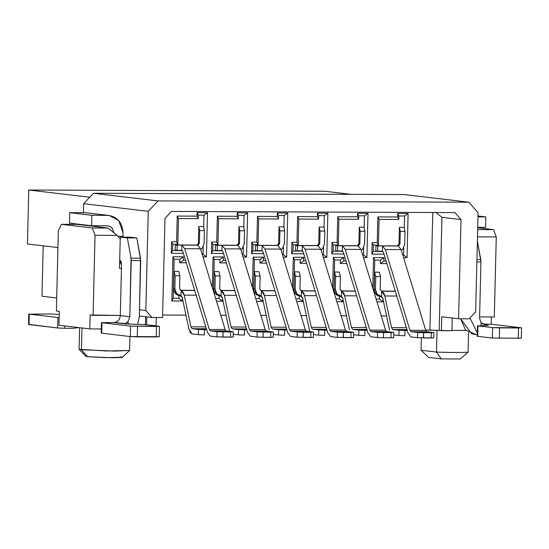 <?xml version="1.0" encoding="UTF-8"?>
<svg xmlns="http://www.w3.org/2000/svg" width="549" height="549" viewBox="0 0 549 549"><rect width="100%" height="100%" fill="white"/><g stroke="black" fill="none" stroke-linecap="round" stroke-linejoin="round"><path stroke-width="0.82" d="M475.66 311.873L478.083 212.683L468.86 202.204L157.995 200.92L148.257 211.324L145.835 310.514L151.984 317.5L162.566 317.542L164.988 218.351L171.48 211.42L454.867 212.587L461.016 219.573L458.587 318.763L469.175 318.804L475.66 311.873L469.175 318.804L458.587 318.763L441.705 316.766L458.587 318.763L461.016 219.573L441.931 217.315L439.166 330.429L441.369 330.683L441.705 316.766L441.369 330.683L451.951 330.731L452.259 318.015L451.951 330.731L439.166 330.429L441.931 217.315L461.016 219.573L454.867 212.587L171.48 211.42L164.988 218.351L162.566 317.542L151.984 317.5L145.835 310.514L139.494 309.76L145.835 310.514L148.257 211.324L157.995 200.92L468.86 202.204L404.27 194.559L93.405 193.282L157.995 200.92L93.405 193.282L83.668 203.686L148.257 211.324L83.668 203.686L93.405 193.282L404.27 194.559L468.86 202.204L478.083 212.683L475.66 311.873M83.146 225.09L83.153 224.733L83.146 225.09M83.448 212.731L83.668 203.686L83.448 212.731M27.45 243.969L57.933 247.572L27.45 243.969L28.768 190.023L27.45 243.969M89.707 197.228L28.768 190.023L324.788 191.244L350.989 194.339L324.788 191.244L28.768 190.023L89.707 197.228M56.705 297.983L41.971 296.24L56.705 297.983M43.199 245.828L41.971 296.24L43.199 245.828M139.336 316.004L151.984 317.5L139.336 316.004M156.28 317.514L156.081 325.9L156.28 317.514M120.231 238.863L119.504 268.447L121.453 268.454L119.504 268.447L120.231 238.863L117.157 235.37L120.231 238.863M77.244 224.39L61.447 224.328L92.273 227.972L108.071 228.041L77.244 224.39L108.071 228.041L117.157 235.37L108.071 228.041L92.273 227.972L95.039 235.281L117.157 235.37L95.039 235.281L92.273 227.972L61.447 224.328L77.244 224.39M477.705 229.564L493.496 229.626L477.719 227.76L493.496 229.626L477.705 229.564M477.493 236.859L496.269 236.935L493.496 229.626L496.269 236.935L494.306 316.979L496.269 236.935L477.493 236.859M58.338 230.937L61.447 224.328L58.338 230.937L56.382 310.988L59.319 311.338L58.983 325.255L89.81 328.906L90.146 314.982L93.083 315.332L95.039 235.281L93.083 315.332L120.306 315.442L90.146 314.982L89.81 328.906L58.983 325.255L59.319 311.338L56.382 310.988L58.338 230.937M119.641 262.978L121.391 262.985L119.641 262.978M121.322 262.607L119.648 262.6L121.322 262.607M468.565 332.413L468.084 352.204L468.565 332.413M421.378 337.916L421.076 350.255L436.489 352.074L437.025 330.34L436.489 352.074C450.962 352.588 461.496 352.63 468.084 352.204L468.071 352.211M79.598 327.698L79.07 349.212L81.424 349.734L81.959 327.973L81.424 349.734L114.974 351.086L129.585 350.447L129.928 336.523M441.259 358.902L460.213 358.977L441.259 358.902L428.604 357.406L441.259 358.902L436.489 352.074L421.076 350.255L428.604 357.406M120.746 356.857C124.335 357.399 121.377 357.68 111.866 357.701L87.572 356.72L87.017 356.088M81.424 349.734L87.572 356.72L105.621 357.619L122.427 357.269L129.557 350.495L106.348 350.976L79.097 349.26L85.884 356.376L87.572 356.72L81.424 349.734M460.213 358.977L468.084 352.204C461.435 352.63 450.901 352.588 436.496 352.081L437.141 352.993M145.657 316.752L145.464 324.644L145.657 316.752M435.975 212.511L441.931 217.315L435.975 212.511M432.784 212.497L429.908 330.052L439.166 330.429L425.64 330.038L429.908 330.052L432.784 212.497M146.624 324.782L146.816 316.89L146.624 324.782M491.362 316.972L491.19 324.253L491.362 316.972M479.6 316.924L494.306 316.979L479.6 316.924M465.964 330.45L451.957 330.395L465.964 330.45M101.311 328.947L89.81 328.906L101.311 328.947M380.484 296.343L382.976 298.361L380.484 296.343M386.125 261.132L383.888 261.118L380.354 263.589L386.887 263.616L380.354 263.589L383.888 261.118L383.971 257.639L373.546 257.598L374.747 260.089L380.436 260.109L383.971 257.639L380.436 260.109L380.354 263.589L380.436 260.109L374.747 260.089L373.546 257.598L372.798 288.15L373.546 257.598L383.971 257.639L383.888 261.118L386.125 261.132M373.972 291.993L374.747 260.089L373.972 291.993M376.964 301.813L382.893 301.84L379.483 299.088L376.127 299.075L379.483 299.088L382.893 301.84L382.976 298.361L382.893 301.84L376.964 301.813M379.764 296.282L379.483 299.088L379.551 296.254C376.182 295.444 374.397 293.139 374.192 289.33L374.61 272.187L379.352 272.208L374.61 272.187L374.192 289.33C374.452 293.29 376.237 295.602 379.551 296.254L381.596 296.46C377.815 296.137 375.77 293.811 375.447 289.474L374.192 289.33L375.447 289.474L375.763 276.586L374.61 272.187L375.763 276.586L380.498 276.607L379.352 272.208L380.498 276.607L380.183 289.495L381.72 291.245L395.321 291.299L381.72 291.245L380.183 289.495L380.498 276.607L375.763 276.586L375.447 289.474L377.177 294.408L381.596 296.46L381.72 291.245L383.95 293.386L384.794 295.966L396.762 296.021L384.794 295.966L381.72 291.245L381.596 296.46L382.825 298.354L381.596 296.46M373.382 245.115L372.174 242.624L371.893 254.112L373.224 251.38L373.382 245.115L378.433 245.135L377.232 242.644L372.174 242.624L373.382 245.115L373.224 251.38L371.893 254.112L384.005 254.16L371.893 254.112L372.174 242.624L377.232 242.644L378.433 245.135L379.064 219.38L377.856 216.889L377.232 242.644L377.856 216.889L379.064 219.38L398.807 219.463L398.89 215.983L404.579 216.004L404.297 227.615L404.579 216.004L408.113 213.534L404.579 216.004L398.89 215.983L397.689 213.492L398.89 215.983L398.807 219.463L397.606 216.972L398.807 219.463L379.064 219.38L378.433 245.135L373.382 245.115M382.893 251.421L373.224 251.38L382.893 251.421M403.597 257.721L407.035 257.735L403.625 254.983L402.76 254.983L403.625 254.983L407.035 257.735L408.113 213.534L397.689 213.492L397.606 216.972L377.856 216.889L397.606 216.972L397.689 213.492L408.113 213.534L407.035 257.735L403.597 257.721M403.803 247.716L403.625 254.983L403.803 247.716M340.359 296.179L342.851 298.196L340.359 296.179M346.007 260.96L343.763 260.953L340.229 263.424L346.762 263.451L340.229 263.424L343.763 260.953L343.846 257.474L333.421 257.433L334.629 259.924L340.311 259.945L343.846 257.474L340.311 259.945L340.229 263.424L340.311 259.945L334.629 259.924L333.421 257.433L332.673 287.985L333.421 257.433L343.846 257.474L343.763 260.953L346.007 260.96M333.847 291.828L334.629 259.924L333.847 291.828M336.839 301.648L342.768 301.675L339.364 298.924L336.009 298.91L339.364 298.924L342.768 301.675L342.851 298.196L342.768 301.675L336.839 301.648M339.646 296.117L339.364 298.924L339.433 296.089C336.057 295.28 334.272 292.967 334.073 289.165L334.492 272.023L339.227 272.043L334.492 272.023L334.073 289.165C334.327 293.125 336.118 295.437 339.433 296.089L341.471 296.295C337.697 295.973 335.645 293.646 335.322 289.309L334.073 289.165L335.322 289.309L335.638 276.422L334.492 272.023L335.638 276.422L340.38 276.442L339.227 272.043L340.38 276.442L340.064 289.33L341.602 291.08L355.203 291.135L341.602 291.08L340.064 289.33L340.38 276.442L335.638 276.422L335.322 289.309L337.052 294.237L341.471 296.295L341.602 291.08L343.832 293.221L344.669 295.801L356.637 295.849L344.669 295.801L341.602 291.08L341.471 296.295L342.7 298.189L341.471 296.295M333.257 244.95L332.049 242.459L331.768 253.947L333.106 251.216L333.257 244.95L338.308 244.971L337.107 242.48L332.049 242.459L333.257 244.95L333.106 251.216L331.768 253.947L343.88 253.995L331.768 253.947L332.049 242.459L337.107 242.48L338.308 244.971L338.939 219.216L337.738 216.725L337.107 242.48L337.738 216.725L338.939 219.216L358.682 219.298L358.772 215.819L364.461 215.839L364.172 227.451L364.461 215.839L367.995 213.369L364.461 215.839L358.772 215.819L357.564 213.328L358.772 215.819L358.682 219.298L357.481 216.807L358.682 219.298L338.939 219.216L338.308 244.971L333.257 244.95M342.768 251.25L333.106 251.216L342.768 251.25M363.472 257.556L366.91 257.57L363.507 254.818L362.642 254.818L363.507 254.818L366.91 257.57L367.995 213.369L357.564 213.328L357.481 216.807L337.738 216.725L357.481 216.807L357.564 213.328L367.995 213.369L366.91 257.57L363.472 257.556M363.685 247.551L363.507 254.818L363.685 247.551M300.234 296.014L302.732 298.032L300.234 296.014M305.882 260.796L303.638 260.789L300.104 263.259L306.644 263.287L300.104 263.259L303.638 260.789L303.727 257.309L293.303 257.268L294.504 259.752L300.193 259.78L303.727 257.309L300.193 259.78L300.104 263.259L300.193 259.78L294.504 259.752L293.303 257.268L292.555 287.82L293.303 257.268L303.727 257.309L303.638 260.789L305.882 260.796M293.729 291.663L294.504 259.752L293.729 291.663M296.721 301.483L302.643 301.511L299.239 298.759L295.884 298.745L299.239 298.759L302.643 301.511L302.732 298.032L302.643 301.511L296.721 301.483M301.319 290.901L299.939 289.165L300.255 276.277L299.109 271.879L300.255 276.277L295.52 276.257L294.367 271.858L295.52 276.257L295.204 289.145L293.948 288.994L295.204 289.145L295.52 276.257L300.255 276.277L299.939 289.165L301.476 290.908L301.353 296.131C297.572 295.808 295.52 293.482 295.204 289.145L296.934 294.072L301.353 296.131L302.581 298.025L309.327 329.702L302.581 298.025L301.353 296.131L299.308 295.925L299.239 298.759L299.308 295.925C295.938 295.115 294.147 292.802 293.948 288.994L294.367 271.858L299.109 271.879L294.367 271.858L293.948 288.994C294.209 292.96 295.993 295.273 299.308 295.925L299.534 295.952M293.132 244.785L291.931 242.294L291.649 253.775L292.981 251.051L293.132 244.785L298.189 244.806L296.982 242.315L291.931 242.294L293.132 244.785L292.981 251.051L291.649 253.775L303.755 253.83L291.649 253.775L291.931 242.294L296.982 242.315L298.189 244.806L298.821 219.051L297.613 216.56L296.982 242.315L297.613 216.56L298.821 219.051L318.564 219.133L318.646 215.647L324.335 215.675L324.054 227.279L324.335 215.675L327.87 213.204L324.335 215.675L318.646 215.647L317.446 213.163L318.646 215.647L318.564 219.133L317.356 216.642L318.564 219.133L298.821 219.051L298.189 244.806L293.132 244.785M302.643 251.085L292.981 251.051L302.643 251.085M323.354 257.392L326.785 257.406L323.382 254.654L322.517 254.647L323.382 254.654L326.785 257.406L327.87 213.204L317.446 213.163L317.356 216.642L297.613 216.56L317.356 216.642L317.446 213.163L327.87 213.204L326.785 257.406L323.354 257.392M323.56 247.386L323.382 254.654L323.56 247.386M260.116 295.849L262.607 297.867L260.116 295.849M265.757 260.631L263.52 260.624L259.986 263.095L266.519 263.122L259.986 263.095L263.52 260.624L263.602 257.145L253.178 257.104L254.386 259.588L260.068 259.615L263.602 257.145L260.068 259.615L259.986 263.095L260.068 259.615L254.386 259.588L253.178 257.104L252.43 287.655L253.178 257.104L263.602 257.145L263.52 260.624L265.757 260.631M253.604 291.498L254.386 259.588L253.604 291.498M256.596 301.319L262.525 301.346L259.114 298.594L255.765 298.581L259.114 298.594L262.525 301.346L262.607 297.867L262.525 301.346L256.596 301.319M259.396 295.787L259.114 298.594L259.183 295.76C255.813 294.95 254.029 292.638 253.823 288.829L254.242 271.693L258.984 271.714L254.242 271.693L253.823 288.829C254.084 292.795 255.875 295.108 259.183 295.76L261.228 295.966C257.447 295.643 255.402 293.31 255.079 288.98L253.823 288.829L255.079 288.98L255.395 276.092L254.242 271.693L255.395 276.092L260.13 276.106L258.984 271.714L260.13 276.106L259.821 289L261.358 290.744L274.953 290.805L261.358 290.744L259.821 289L260.13 276.106L255.395 276.092L255.079 288.98L256.808 293.907L261.228 295.966L261.358 290.744L263.589 292.892L264.426 295.472L276.394 295.52L264.426 295.472L261.358 290.744L261.228 295.966L262.456 297.86L261.228 295.966M253.014 244.621L251.806 242.13L251.524 253.611L252.856 250.879L253.014 244.621L258.064 244.641L256.863 242.15L251.806 242.13L253.014 244.621L252.856 250.879L251.524 253.611L263.637 253.665L251.524 253.611L251.806 242.13L256.863 242.15L258.064 244.641L258.696 218.886L257.488 216.395L256.863 242.15L257.488 216.395L258.696 218.886L278.439 218.969L278.528 215.483L284.21 215.51L283.929 227.114L284.21 215.51L287.745 213.039L284.21 215.51L278.528 215.483L277.32 212.998L278.528 215.483L278.439 218.969L277.238 216.478L278.439 218.969L258.696 218.886L258.064 244.641L253.014 244.621M262.525 250.92L252.856 250.879L262.525 250.92M283.229 257.227L286.667 257.241L283.257 254.489L282.392 254.482L283.257 254.489L286.667 257.241L287.745 213.039L277.32 212.998L277.238 216.478L257.488 216.395L277.238 216.478L277.32 212.998L287.745 213.039L286.667 257.241L283.229 257.227M283.435 247.222L283.257 254.489L283.435 247.222M219.991 295.685L222.489 297.695L219.991 295.685M225.639 260.466L223.395 260.459L219.861 262.93L226.394 262.957L219.861 262.93L223.395 260.459L223.484 256.98L213.053 256.932L214.261 259.423L219.95 259.451L223.484 256.98L219.95 259.451L219.861 262.93L219.95 259.451L214.261 259.423L213.053 256.932L212.312 287.491L213.053 256.932L223.484 256.98L223.395 260.459L225.639 260.466M213.479 291.334L214.261 259.423L213.479 291.334M216.478 301.154L222.4 301.181L218.996 298.43L215.64 298.416L218.996 298.43L222.4 301.181L222.489 297.695L222.4 301.181L216.478 301.154M221.069 290.572L219.696 288.836L220.012 275.941L218.859 271.549L220.012 275.941L215.27 275.927L214.124 271.529L215.27 275.927L214.954 288.815L213.705 288.664L214.954 288.815L215.27 275.927L220.012 275.941L219.696 288.836L221.233 290.579L221.103 295.801C217.329 295.479 215.277 293.145 214.954 288.815L216.69 293.742L221.103 295.801L222.331 297.688L229.084 329.373L222.331 297.688L221.103 295.801L219.065 295.595L218.996 298.43L219.065 295.595C215.688 294.786 213.904 292.473 213.705 288.664L214.124 271.529L218.859 271.549L214.124 271.529L213.705 288.664C213.966 292.631 215.75 294.943 219.065 295.595L219.291 295.616M212.888 244.449L211.681 241.965L211.406 253.446L212.738 250.715L212.888 244.449L217.946 244.477L216.738 241.985L211.681 241.965L212.888 244.449L212.738 250.715L211.406 253.446L223.512 253.501L211.406 253.446L211.681 241.965L216.738 241.985L217.946 244.477L218.571 218.722L217.37 216.231L216.738 241.985L217.37 216.231L218.571 218.722L238.321 218.797L238.403 215.318L244.092 215.345L243.804 226.95L244.092 215.345L247.626 212.875L244.092 215.345L238.403 215.318L237.195 212.827L238.403 215.318L238.321 218.797L237.113 216.313L238.321 218.797L218.571 218.722L217.946 244.477L212.888 244.449M222.4 250.756L212.738 250.715L222.4 250.756M243.104 257.062L246.542 257.076L243.138 254.324L242.274 254.317L243.138 254.324L246.542 257.076L247.626 212.875L237.195 212.827L237.113 216.313L217.37 216.231L237.113 216.313L237.195 212.827L247.626 212.875L246.542 257.076L243.104 257.062M243.317 247.057L243.138 254.324L243.317 247.057M162.628 315.03L185.96 315.126L162.628 315.03M220.773 315.27L226.085 315.291L220.773 315.27M260.899 315.435L266.203 315.455L260.899 315.435M301.024 315.6L306.328 315.62L301.024 315.6M341.142 315.764L346.446 315.785L341.142 315.764M381.267 315.929L386.571 315.95L381.267 315.929M183.277 260.295L185.514 260.301L183.277 260.295L179.743 262.765L186.276 262.793L179.743 262.765L183.277 260.295L183.359 256.815L183.277 260.295M182.364 297.531L182.282 301.01L171.851 300.969L172.935 256.767L183.359 256.815L172.935 256.767L174.136 259.258L179.825 259.286L183.359 256.815L179.825 259.286L179.743 262.765L179.825 259.286L174.136 259.258L172.935 256.767L171.851 300.969L173.182 298.237L174.136 259.258L173.182 298.237L171.851 300.969L182.282 301.01L178.871 298.265L173.182 298.237L178.871 298.265L182.282 301.01L182.364 297.531L179.873 295.52L182.364 297.531M171.562 241.8L176.613 241.821L177.245 216.066L196.988 216.148L197.077 212.662L207.501 212.71L206.424 256.905L202.986 256.891L206.424 256.905L203.013 254.16L202.149 254.153L203.013 254.16L206.424 256.905L207.501 212.71L203.967 215.181L203.686 226.785L203.967 215.181L207.501 212.71L197.077 212.662L198.278 215.153L203.967 215.181L198.278 215.153L197.077 212.662L196.988 216.148L198.196 218.632L198.278 215.153L198.196 218.632L196.988 216.148L177.245 216.066L176.613 241.821L171.562 241.8L171.281 253.281L171.562 241.8L172.763 244.284L171.562 241.8M183.393 253.329L171.281 253.281L172.612 250.55L172.763 244.284L177.821 244.305L176.613 241.821L177.821 244.305L178.452 218.557L177.245 216.066L178.452 218.557L198.196 218.632L178.452 218.557L177.821 244.305L172.763 244.284L172.612 250.55L171.281 253.281L183.393 253.329M180.95 290.407L179.571 288.671L179.887 275.776L178.741 271.378L179.887 275.776L175.152 275.756L173.999 271.364L175.152 275.756L174.836 288.65L173.58 288.5L174.836 288.65L175.152 275.756L179.887 275.776L179.571 288.671L181.108 290.414L180.985 295.637C177.203 295.314 175.152 292.981 174.836 288.65L176.565 293.578L180.985 295.637L182.213 297.524L188.959 329.208L182.213 297.524L180.985 295.637L178.94 295.431L178.871 298.265L178.94 295.431C175.57 294.621 173.779 292.308 173.58 288.5L173.999 271.364L178.741 271.378L173.999 271.364L173.58 288.5C173.841 292.466 175.625 294.772 178.94 295.431L179.166 295.451M182.275 250.591L172.612 250.55L182.275 250.591M203.192 246.892L203.013 254.16L203.192 246.892M381.102 291.094L395.28 291.155L381.102 291.094M375.818 251.037L375.941 245.815L397.373 245.904L398.993 244.168L399.404 227.341L404.146 227.361L399.404 227.341L398.993 244.168L397.373 245.904L375.941 245.815L375.818 251.037L377.678 251.154L375.818 251.037M340.984 290.929L355.155 290.991L340.984 290.929M335.693 250.872L335.816 245.65L357.248 245.739L358.874 244.003L359.286 227.176L364.021 227.197L359.279 227.176L358.874 244.003L357.248 245.739L335.816 245.65L335.693 250.872L337.56 250.989L335.693 250.872M300.859 290.764L315.037 290.826L300.859 290.764M295.568 250.701L295.698 245.485L317.13 245.575L318.749 243.838L319.161 227.012L323.896 227.025L319.161 227.012L318.749 243.838L317.13 245.575L295.698 245.485L295.568 250.701L297.434 250.824L295.568 250.701M260.734 290.599L274.912 290.661L260.734 290.599M255.45 250.536L255.573 245.321L277.005 245.41L278.624 243.674L279.036 226.84L283.778 226.861L279.036 226.84L278.624 243.674L277.005 245.41L255.573 245.321L255.45 250.536L257.309 250.66L255.45 250.536M220.616 290.435L234.787 290.496L220.616 290.435M215.325 250.371L215.455 245.156L236.88 245.238L238.506 243.509L238.918 226.675L243.653 226.696L238.918 226.675L238.506 243.509L236.88 245.238L215.455 245.156L215.325 250.371L217.191 250.495L215.325 250.371M180.491 290.27L194.669 290.325L180.491 290.27M175.2 250.207L175.33 244.984L196.762 245.074L198.381 243.344L198.793 226.511L203.535 226.531L198.793 226.511L198.381 243.344L196.762 245.074L175.33 244.984L175.2 250.207L177.066 250.323L175.2 250.207M477.39 241.059L480.945 261.983L479.572 318.18L480.945 261.983L476.882 261.969L480.945 261.983L480.766 259.622L476.937 259.608L480.766 259.622L477.39 241.059M482.461 324.061L485.494 324.075L482.461 324.061M475.921 334.478L465.531 330.031L460.59 318.77L471.646 333.806L477.246 334.725M477.287 333.017L470.095 318.139L477.287 333.017M521.063 327.739L518.524 327.979L518.27 338.424L518.524 327.979L499.569 327.904L499.316 338.342L499.569 327.904L492.631 327.623L492.378 338.067L477.699 336.331L492.378 338.067L520.809 338.184L492.378 338.067L492.631 327.623L477.953 325.886L487.924 325.427L481.041 322.791L480.965 325.646L481.041 322.791L479.572 318.18L481.034 322.785L486.627 325.324L487.924 325.427L485.165 325.097L487.924 325.427L477.953 325.886L492.631 327.623L521.063 327.739L492.439 324.356L485.494 324.075L492.439 324.356L521.55 327.849L521.296 338.287M477.726 227.327L485.577 227.361L485.838 216.917L477.98 216.882L485.838 216.917L485.577 227.361L477.726 227.327M477.953 325.886L477.465 325.777L477.211 336.221L477.699 336.331L477.953 325.886L477.699 336.139M488.411 325.536L487.924 325.427M478.007 215.99L485.838 216.917L478.007 215.99M123.045 232.824L123.024 237.127L123.045 232.824C122.297 222.331 117.17 216.505 107.673 215.359L109.292 215.462L118.714 220.506L123.045 232.824M130.147 237.161L136.831 237.95L140.517 258.222L139.322 316.78L140.695 260.583L136.831 237.95L130.147 237.161L120.67 237.12L120.21 239.604L120.67 237.12L130.147 237.161M119.716 259.732L121.535 265.146L120.3 315.606L129.839 316.739L131.039 258.181L127.354 237.909L120.67 237.12L127.354 237.909L136.831 237.95L127.354 237.909L131.039 258.181L140.517 258.222L131.039 258.181L131.218 260.542L140.695 260.583L131.218 260.542L129.839 316.739L128.15 321.337L128.082 324.102L128.15 321.337L129.839 316.739L120.3 315.606L121.535 265.146L120.979 261.379L119.716 259.732M64.658 325.928L64.604 328.261L73.923 328.295L78.521 327.568L73.923 328.295L64.604 328.261L64.658 325.928M90.194 225.927L89.912 225.536L90.194 225.927M69.455 223.114L69.709 212.676L85.507 212.738L107.673 215.359L91.875 215.297L91.621 225.735L107.419 225.804C111.214 226.257 113.266 228.59 113.568 232.79C113.32 228.528 111.269 226.202 107.419 225.804L91.621 225.735L69.455 223.114L91.621 225.735L91.875 215.297L69.709 212.676L69.455 223.114M109.292 215.462L85.507 212.738L69.709 212.676L91.875 215.297L107.673 215.359L85.507 212.738M117.96 236.29L122.955 236.31L117.96 236.29M137.614 324.233L139.322 316.78L137.614 324.233M101.956 322.743L101.702 333.188L130.326 336.571L130.58 326.133L130.326 336.571L137.264 336.853L137.518 326.415L137.264 336.853L156.218 336.928L156.479 326.49L159.011 326.25L130.58 326.133L101.956 322.743L130.58 326.133L156.479 326.49L156.218 336.928L158.757 336.688L130.326 336.571L101.702 333.188L101.956 322.743L113.815 322.544C117.63 322.119 119.799 319.806 120.3 315.606C119.675 319.998 117.513 322.311 113.815 322.544L125.556 323.931C124.609 324.198 125.474 323.327 128.15 321.337C125.543 323.375 124.678 324.239 125.556 323.931L132.494 324.212L113.815 322.544L101.469 322.64L101.215 333.078L101.702 332.996M108.064 225.838L107.419 225.804M29.289 314.152L29.035 324.589L57.659 327.979L57.913 317.535L28.802 314.042L28.548 324.486L29.035 324.589L29.289 314.152L50.782 313.987L59.244 314.447L50.782 313.987L29.289 314.152L59.168 317.638L57.913 317.535L57.659 327.979L64.604 328.261L57.659 327.979L29.042 324.397M159.011 326.25L144.332 324.514L132.494 324.212L144.332 324.514L159.498 326.36L159.244 336.798M389.57 330.038L382.825 298.354L389.57 330.038M393.702 334.883L398.89 335.501L399.02 330.278L392.768 329.544L391.54 327.65L384.794 295.966L391.54 327.65L406.425 327.712L391.54 327.65L392.768 329.544L406.994 329.599L392.768 329.544L407.283 330.532L399.02 330.278L398.89 335.501L393.702 334.883M398.91 335.501L404.826 335.741M404.908 335.741L405.032 330.525L404.908 335.741M382.42 251.174L377.678 251.154L377.808 245.931L375.941 245.815L398.341 246.014L397.373 245.904L398.341 246.014L399.967 244.284L398.993 244.168L399.967 244.284L400.276 231.397L399.404 227.341L400.276 231.397L405.018 231.41L404.146 227.361L405.018 231.41L404.702 244.305L402.733 249.219L401.346 250.344L402.733 249.219L404.702 244.305L405.018 231.41L400.276 231.397L399.967 244.284L398.341 246.014L377.808 245.931L377.678 251.154L382.42 251.174L382.543 245.952L385.316 249.514L401.113 249.582L398.341 246.014L401.113 249.582L425.729 330.34L426.841 331.768L433.456 332.55L426.841 331.768L425.729 330.34L401.113 249.582L385.316 249.514L382.543 245.952L382.42 251.174L383.525 252.595L382.42 251.174M433.456 332.55L431.26 332.763L431.13 337.978L423.547 337.951L423.677 332.728L417.659 332.488L417.535 337.704L410.92 336.921L408.147 333.36L383.525 252.595L408.147 333.36L410.92 336.921L417.535 337.704L417.659 332.488L411.043 331.706L409.938 330.278L385.316 249.514L409.938 330.278L425.729 330.34L409.938 330.278L411.043 331.706L426.841 331.768L411.043 331.706L417.659 332.488L433.882 332.646L433.751 337.861M417.535 337.704L433.477 337.923L431.13 337.978L431.26 332.763L423.677 332.728L423.382 337.951M349.445 329.867L342.7 298.189L349.445 329.867M353.577 334.718L358.772 335.336L358.895 330.114L352.65 329.373L351.422 327.485L344.669 295.801L351.422 327.485L366.3 327.547L351.422 327.485L352.65 329.373L366.876 329.434L352.65 329.373L367.157 330.368L358.895 330.114L358.772 335.336L353.577 334.718M358.772 335.336L364.701 335.576M364.783 335.576L364.913 330.361L364.783 335.576M342.295 251.01L337.56 250.989L337.683 245.767L335.816 245.65L358.223 245.849L357.248 245.739L358.223 245.849L359.842 244.12L358.874 244.003L359.842 244.12L360.158 231.225L359.286 227.176L360.158 231.225L364.893 231.246L364.021 227.197L364.893 231.246L364.577 244.14L362.608 249.054L361.228 250.179L362.608 249.054L364.577 244.14L364.893 231.246L360.158 231.225L359.842 244.12L358.223 245.849L337.683 245.767L337.56 250.989L342.295 251.01L342.425 245.787L345.197 249.349L360.995 249.418L358.223 245.849L360.995 249.418L385.611 330.175L386.716 331.603L393.338 332.385L386.716 331.603L385.611 330.175L360.995 249.418L345.197 249.349L342.425 245.787L342.295 251.01L343.406 252.43L342.295 251.01M377.431 337.546L370.795 336.757L368.022 333.195L343.406 252.43L368.022 333.195L370.795 336.757L377.41 337.539L377.54 332.323L370.925 331.534L369.813 330.114L345.197 249.349L369.813 330.114L385.611 330.175L369.813 330.114L370.925 331.534L386.716 331.603L370.925 331.534L377.54 332.323L393.757 332.481L393.633 337.697M393.338 332.385L391.135 332.591L391.012 337.813L393.352 337.759L383.257 337.779M383.552 332.564L377.54 332.323L377.41 337.539L383.428 337.786L383.552 332.564L383.428 337.786L391.012 337.813L391.135 332.591L383.552 332.564M301.476 290.908L315.078 290.97L301.476 290.908L303.707 293.056L304.551 295.637L316.519 295.685L304.551 295.637L301.476 290.908L301.353 296.131M309.327 329.702L309.904 331.678L309.327 329.702M313.452 334.554L318.646 335.171L318.777 329.949L312.525 329.208L311.297 327.321L304.551 295.637L311.297 327.321L326.175 327.382L311.297 327.321L312.525 329.208L326.751 329.27L312.525 329.208L327.039 330.203L318.777 329.949L318.646 335.171L313.452 334.554M318.646 335.171L324.583 335.412M324.665 335.412L324.788 330.189L324.665 335.412M302.17 250.845L297.434 250.824L297.565 245.602L295.698 245.485L318.097 245.684L317.13 245.575L318.097 245.684L319.717 243.955L318.749 243.838L319.717 243.955L320.033 231.06L319.161 227.012L320.033 231.06L324.775 231.081L323.896 227.025L324.775 231.081L324.459 243.976L322.489 248.889L321.103 250.015L322.489 248.889L324.459 243.976L324.775 231.081L320.033 231.06L319.717 243.955L318.097 245.684L297.565 245.602L297.434 250.824L302.17 250.845L302.3 245.623L305.072 249.184L320.87 249.246L318.097 245.684L320.87 249.246L345.486 330.011L346.597 331.438L353.213 332.22L346.597 331.438L345.486 330.011L320.87 249.246L305.072 249.184L302.3 245.623L302.17 250.845L303.281 252.266L302.17 250.845M353.213 332.22L351.017 332.426L350.886 337.649L343.303 337.621L343.434 332.399L337.415 332.152L337.292 337.374L330.67 336.592L327.897 333.03L303.281 252.266L327.897 333.03L330.67 336.592L337.292 337.374L337.415 332.152L330.8 331.37L329.688 329.949L305.072 249.184L329.688 329.949L345.486 330.011L329.688 329.949L330.8 331.37L346.597 331.438L330.8 331.37L337.415 332.152L353.631 332.317L353.508 337.532M337.292 337.374L353.233 337.594L350.886 337.649L351.017 332.426L343.434 332.399L343.132 337.614M269.202 329.537L262.456 297.86L269.202 329.537M273.333 334.389L278.521 335.007L278.652 329.784L272.4 329.043L271.172 327.156L264.426 295.472L271.172 327.156L286.056 327.218L271.172 327.156L272.4 329.043L286.633 329.105L272.4 329.043L286.914 330.038L278.652 329.784L278.521 335.007L273.333 334.389M278.542 335.007L284.457 335.247M284.54 335.247L284.663 330.024L284.54 335.247M262.051 250.673L257.309 250.66L257.44 245.437L255.573 245.321L277.972 245.52L277.005 245.41L277.972 245.52L279.599 243.79L278.624 243.674L279.599 243.79L279.915 230.896L279.036 226.84L279.915 230.896L284.65 230.916L283.778 226.861L284.65 230.916L284.334 243.804L282.364 248.724L280.978 249.85L282.364 248.724L284.334 243.804L284.65 230.916L279.915 230.896L279.599 243.79L277.972 245.52L257.44 245.437L257.309 250.66L262.051 250.673L262.175 245.458L264.954 249.02L280.745 249.081L277.972 245.52L280.745 249.081L305.368 329.846L306.472 331.273L313.088 332.056L306.472 331.273L305.368 329.846L280.745 249.081L264.954 249.02L262.175 245.458L262.051 250.673L263.163 252.101L262.051 250.673M313.088 332.056L310.892 332.262L310.761 337.484L303.185 337.45L303.309 332.234L297.297 331.987L297.167 337.21L290.551 336.427L287.779 332.866L263.163 252.101L287.779 332.866L290.551 336.427L297.167 337.21L297.297 331.987L290.675 331.205L289.57 329.784L264.954 249.02L289.57 329.784L305.368 329.846L289.57 329.784L290.675 331.205L306.472 331.273L290.675 331.205L297.297 331.987L313.513 332.152L313.383 337.367M297.167 337.21L313.108 337.429L310.761 337.484L310.892 332.262L303.309 332.234L303.014 337.45M221.233 290.579L234.835 290.634L221.233 290.579L223.464 292.727L224.308 295.307L236.269 295.355L224.308 295.307L221.233 290.579L221.103 295.801M229.084 329.373L229.66 331.349L229.084 329.373M233.208 334.224L238.403 334.842L238.527 329.62L232.282 328.878L231.054 326.991L224.308 295.307L231.054 326.991L245.931 327.053L231.054 326.991L232.282 328.878L246.508 328.94L232.282 328.878L246.789 329.874L238.527 329.62L238.403 334.842L233.208 334.224M238.403 334.842L244.332 335.082M244.415 335.082L244.545 329.86L244.415 335.082M221.926 250.509L217.191 250.495L217.315 245.273L215.455 245.156L237.854 245.355L236.88 245.238L237.854 245.355L239.474 243.626L238.506 243.509L239.474 243.626L239.789 230.731L238.918 226.675L239.789 230.731L244.525 230.752L243.653 226.696L244.525 230.752L244.216 243.639L242.239 248.553L240.86 249.685L242.239 248.553L244.216 243.639L244.525 230.752L239.789 230.731L239.474 243.626L237.854 245.355L217.315 245.273L217.191 250.495L221.926 250.509L222.057 245.293L224.829 248.855L240.627 248.917L237.854 245.355L240.627 248.917L265.242 329.681L266.354 331.109L272.97 331.891L266.354 331.109L265.242 329.681L240.627 248.917L224.829 248.855L222.057 245.293L221.926 250.509L223.038 251.936L221.926 250.509M257.062 337.045L250.426 336.262L247.654 332.701L223.038 251.936L247.654 332.701L250.426 336.262L257.042 337.045L257.172 331.822L250.557 331.04L249.445 329.62L224.829 248.855L249.445 329.62L265.242 329.681L249.445 329.62L250.557 331.04L266.354 331.109L250.557 331.04L257.172 331.822L273.388 331.98L273.265 337.203M272.97 331.891L270.767 332.097L270.643 337.319L272.99 337.264L262.889 337.285M263.191 332.07L257.172 331.822L257.042 337.045L263.06 337.285L263.191 332.07L263.06 337.285L270.643 337.319L270.767 332.097L263.191 332.07M181.108 290.414L194.71 290.469L181.108 290.414L183.339 292.562L184.183 295.142L196.151 295.19L184.183 295.142L181.108 290.414L180.985 295.637M188.959 329.208L192.033 333.936L198.278 334.677L198.409 329.455L192.157 328.714L190.928 326.827L184.183 295.142L190.928 326.827L205.813 326.888L190.928 326.827L192.157 328.714L206.383 328.776L192.157 328.714L206.671 329.709L198.409 329.455L198.278 334.677L192.033 333.936L190.222 332.55L188.959 329.208M198.278 334.677L204.214 334.917M204.297 334.917L204.42 329.695L204.297 334.917M181.808 250.344L177.066 250.323L177.197 245.108L175.33 244.984L197.729 245.19L196.762 245.074L197.729 245.19L199.349 243.454L198.381 243.344L199.349 243.454L199.664 230.566L198.793 226.511L199.664 230.566L204.406 230.587L203.535 226.531L204.406 230.587L204.091 243.475L202.121 248.388L200.735 249.521L202.121 248.388L204.091 243.475L204.406 230.587L199.664 230.566L199.349 243.454L197.729 245.19L177.197 245.108L177.066 250.323L181.808 250.344L181.932 245.129L184.704 248.69L200.502 248.752L197.729 245.19L200.502 248.752L225.117 329.517L226.229 330.944L232.845 331.726L226.229 330.944L225.117 329.517L200.502 248.752L184.704 248.69L181.932 245.129L181.808 250.344L182.913 251.771L181.808 250.344M232.845 331.726L230.649 331.932L230.518 337.155L222.935 337.12L223.066 331.905L217.047 331.658L216.924 336.88L210.308 336.098L207.529 332.536L182.913 251.771L207.529 332.536L210.308 336.098L216.924 336.88L217.047 331.658L210.432 330.875L209.32 329.448L184.704 248.69L209.32 329.448L225.117 329.517L209.32 329.448L210.432 330.875L226.229 330.944L210.432 330.875L217.047 331.658L233.27 331.816L233.14 337.038M216.924 336.88L232.865 337.1L230.518 337.155L230.649 331.932L223.066 331.905L222.77 337.12M486.153 325.255L485.755 325.207"/></g></svg>

